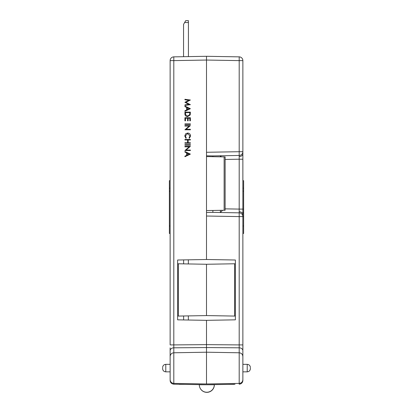 <?xml version="1.0" encoding="UTF-8"?>
<svg xmlns="http://www.w3.org/2000/svg" width="413" height="413" viewBox="0 0 413 413"><rect width="100%" height="100%" fill="white"/><g stroke="black" fill="none" stroke-linecap="round" stroke-linejoin="round"><path stroke-width="0.62" d="M162.629 368.091L162.629 368.69L162.629 368.091M178.38 316.074L177.626 316.084L177.626 260.009L206.5 259.503L206.5 216.025L239.189 216.593L239.189 212.845A3.748 3.748 0 0 1 242.87 216.593L242.87 60.613A3.748 3.748 0 0 0 239.189 56.865L206.5 56.292L206.5 259.503L235.374 260.009L235.374 316.084L234.62 316.074L235.374 316.084L234.62 316.074L234.62 263.773L235.374 263.757L206.5 264.263L206.5 315.584L178.38 316.074L178.38 263.773L177.626 263.757L206.5 264.263L206.5 315.584L235.374 316.084L235.374 319.838L206.5 320.338L206.5 347.56L206.5 320.338L177.626 319.838L177.626 316.084L178.38 316.074M206.5 156.579L225.126 156.904L225.126 210.248L206.5 210.573M184.916 151.525L190.393 154.116L184.926 156.713L184.916 156.176L186.671 155.371L186.671 152.893L184.916 152.061L184.916 151.525L190.383 154.116L184.926 156.713M187.683 133.017L187.688 133.017C189.453 133.187 190.403 134.168 190.527 135.96L189.386 138.345L189.051 137.916L189.965 135.929L187.647 133.507L185.344 135.96L186.258 137.916L185.933 138.345L184.776 135.965L185.731 133.709L187.683 133.017C189.464 133.187 190.408 134.168 190.532 135.96L189.381 138.345M189.211 126.073L184.926 126.073L184.916 125.583L190.383 125.583L186.087 129.3L190.383 129.3L190.393 129.79L184.916 129.79L189.211 126.073L184.916 126.073M190.393 123.9L190.393 124.39L184.916 124.39L184.916 123.9L190.393 123.9L190.383 124.39M190.393 117.731L190.393 120.818L189.825 120.818L189.825 118.221L188.147 118.221L188.147 120.818L187.579 120.818L187.579 118.221L185.483 118.221L185.483 120.818L184.916 120.818L184.916 117.731L190.393 117.731L190.383 120.818M190.383 112.124L190.192 114.964L187.59 116.611C185.824 116.507 184.936 115.578 184.916 113.818L184.916 112.124L190.383 112.124L190.186 114.964L187.59 116.611M184.926 99.296L190.393 100.018L185.907 102.347L190.393 104.67L184.926 105.392L184.916 104.902L188.849 104.375L184.916 102.295L188.86 100.313L184.916 99.791L184.916 99.296L190.393 100.018L185.896 102.347L190.393 104.67L184.916 105.392M184.916 106.095L190.393 108.691L184.926 111.283L184.916 110.751L186.671 109.941L186.671 107.463L184.916 106.631L184.916 106.095L190.383 108.691L184.926 111.283M190.393 139.465L190.393 139.955L188.142 139.955L188.147 142.759L190.383 142.759L190.393 143.249L184.916 143.249L184.916 142.759L187.579 142.759L187.579 139.955L184.926 139.955L184.916 139.465L190.393 139.465L190.383 139.955M190.393 144.653L190.393 145.144L184.916 145.144L184.916 144.653L190.393 144.653L190.383 145.144M189.211 146.827L184.926 146.827L184.916 146.336L190.383 146.336L186.087 150.053L190.383 150.053L190.393 150.544L184.916 150.544L189.211 146.827L184.916 146.827M234.997 384.26L206.5 384.761L173.811 384.188L173.811 383.403L206.5 383.971L206.5 347.56L173.811 347.813L173.811 383.403C171.571 383.15 170.342 381.901 170.13 379.655L170.13 348.396M170.13 347.854L170.13 363.967M170.13 379.423L170.13 374.163L170.13 379.423M242.87 356.868L242.87 380.44C242.694 382.65 241.466 383.899 239.189 384.188L239.189 383.403L206.5 383.971L206.5 352.206L173.811 352.779C171.571 353.032 170.342 354.282 170.13 356.527L170.13 356.868M170.13 350.725A3.748 2.912 180 0 1 173.811 347.813L173.811 344.907L170.13 344.907L170.13 60.613A3.748 3.748 0 0 1 173.811 56.865L206.5 56.292L239.189 56.865L239.189 60.613L206.5 60.045L206.5 56.292L206.5 58.543M170.13 180.667L169.376 180.682L169.376 191.178L170.13 191.167M169.376 188.152L170.13 188.168M169.376 191.178L169.376 233.459L170.13 233.474M169.376 225.983L170.13 225.973M212.876 156.687L212.876 155.918L239.189 155.458L239.189 151.71L206.5 152.278L206.5 60.045L173.811 60.613L173.811 56.865M173.811 344.979L173.806 346.125M173.811 384.188C171.534 383.899 170.306 382.65 170.13 380.44L170.399 381.834M189.319 108.717L187.228 107.726L187.228 109.682L189.319 108.717M187.239 107.731L187.239 109.677M189.825 112.615L185.483 112.615L185.618 114.804L187.585 116.12L189.67 114.68L189.825 112.615L185.478 112.615L185.623 114.804L187.59 116.12M187.579 118.221L185.478 118.221L185.478 120.818M189.825 118.221L188.142 118.221L188.142 120.818M190.383 129.3L190.383 129.79M190.383 125.583L186.082 129.3M187.647 133.507L185.339 135.96L186.258 137.916M186.248 137.916L185.922 138.345M187.579 139.955L184.916 139.955M184.916 142.759L187.579 142.759M190.383 142.759L190.383 143.249M188.142 139.955L188.142 142.759M190.383 150.053L190.383 150.544M190.383 146.336L186.082 150.053M189.319 154.147L187.228 153.156L187.228 155.112L189.319 154.147M187.239 153.161L187.239 155.107M250.371 368.091L250.371 368.69L250.371 368.091M242.87 368.091L242.87 371.839L247.222 371.839L247.222 364.343L242.87 364.343L242.87 368.091M242.87 153.693L242.87 151.71A3.748 3.748 0 0 1 239.189 155.458L239.189 159.206L242.87 159.206M225.126 208.849L239.189 209.097L239.189 212.845L212.876 212.385L212.876 210.46M242.87 180.667L243.624 180.682L243.624 233.459L242.87 233.474L243.624 233.459M243.624 212.85L242.87 212.85L242.87 347.854M242.87 349.883L242.87 344.907L239.189 344.907L239.189 347.813L206.5 347.56L206.5 352.206L239.189 352.779L239.189 347.813A3.748 2.912 180 0 1 242.87 350.725L242.87 359.367M242.87 356.527C242.658 354.282 241.429 353.032 239.189 352.779L239.189 383.403C241.429 383.15 242.658 381.901 242.87 379.655L242.87 379.423M242.87 380.44L242.87 372.216M242.87 350.725L242.87 359.243M243.624 191.178L242.87 191.167M243.624 209.097L239.189 209.097L239.189 159.206L225.126 159.454M243.624 216.608L239.189 216.593L239.189 344.907L206.5 344.633L173.811 344.907L173.811 60.613L170.13 60.613M243.624 188.152L242.87 188.168M239.189 56.865A3.748 3.748 0 0 1 242.87 60.613L239.189 60.613L239.189 151.71L242.87 151.71M239.189 384.188L240.371 383.976M221.399 156.837L220.372 155.789L220.372 156.821M220.372 210.331L220.372 212.519L222.576 210.294M206.5 212.499L212.876 212.385M212.876 155.918L206.5 155.809M199.303 384.632L199.303 384.746A7.501 7.501 0 0 0 206.799 392.247A7.501 7.501 0 0 0 214.301 384.746L214.301 384.622M200.026 387.967A7.501 7.501 0 0 0 214.347 384.849L214.347 384.622M183.625 259.901L183.625 263.861M183.625 315.981L183.625 319.941M188.354 259.818L188.354 263.943M188.354 315.899L188.354 320.023M184.637 22.524L185.716 20.65L188.426 20.65L188.426 22.524L184.637 22.524L183.553 24.398L183.553 56.695M188.426 22.524L188.426 56.607M234.083 384.384L227.981 384.384M185.019 384.384L179.211 384.384M170.13 364.343L165.778 364.343L165.778 371.839C163.863 371.654 162.815 370.606 162.629 368.69M224.125 156.883L224.125 210.263M242.87 153.904A3.748 2.654 180 0 1 239.215 156.558M242.87 214.399A3.748 2.654 180 0 0 239.215 211.75M207.233 384.746L214.301 384.746M199.303 384.746L205.767 384.746M165.778 371.839L170.13 371.839M165.778 364.343C163.863 364.529 162.815 365.577 162.629 367.493M247.222 371.839C249.137 371.654 250.185 370.606 250.371 368.69M243.624 225.983L242.87 225.973M247.222 364.343C249.137 364.529 250.185 365.577 250.371 367.493"/></g></svg>

